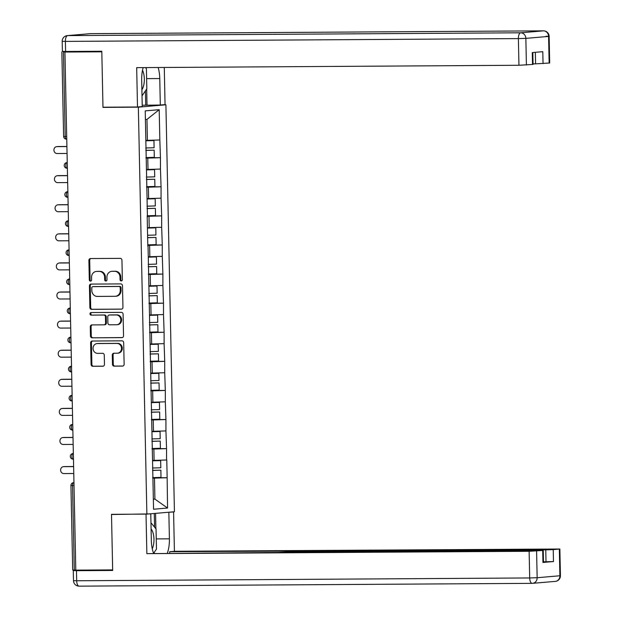 <?xml version="1.0" encoding="UTF-8"?>
<svg xmlns="http://www.w3.org/2000/svg" width="617" height="617" viewBox="0 0 617 617"><rect width="100%" height="100%" fill="white"/><g stroke="black" fill="none" stroke-linecap="round" stroke-linejoin="round"><path stroke-width="0.93" d="M121.233 280.928A1.28 1.157 -94.9 0 0 122.359 279.64L121.95 260.189A1.836 1.65 -94.9 0 0 120.261 258.369L90.506 258.554A1.836 1.65 -94.9 0 0 88.894 260.397L89.303 279.84A1.28 1.157 -94.9 0 0 90.568 281.113A1.28 1.157 -94.9 0 0 91.617 279.833L91.563 277.311A5.861 5.283 -94.9 0 1 96.352 271.441A5.861 5.283 -94.9 0 1 96.73 271.418L99.206 271.403A5.861 5.283 -94.9 0 1 104.62 277.234L104.674 279.748A1.28 1.157 -94.9 0 0 105.939 281.02A1.28 1.157 -94.9 0 0 106.988 279.732L106.934 277.218A5.861 5.283 -94.9 0 1 111.723 271.341A5.861 5.283 -94.9 0 1 112.101 271.326L114.585 271.31A5.861 5.283 -94.9 0 1 119.991 277.133L120.045 279.655A1.28 1.157 -94.9 0 0 121.233 280.928M112.479 364.331A1.836 1.65 -94.9 0 0 114.168 366.151L122.521 366.097A1.836 1.65 -94.9 0 0 124.133 364.261L123.678 342.659A1.836 1.65 -94.9 0 0 121.989 340.839L92.234 341.024A1.836 1.65 -94.9 0 0 90.622 342.859L91.077 364.462A1.836 1.65 -94.9 0 0 92.766 366.282L102.846 366.22A1.836 1.65 -94.9 0 0 104.466 364.377L104.273 355.137A1.836 1.65 -94.9 0 0 102.576 353.317L97.579 353.348A4.897 4.419 -94.9 0 1 93.059 348.651A4.897 4.419 -94.9 0 1 97.054 343.569A4.897 4.419 -94.9 0 1 97.37 343.553L116.96 343.43A4.897 4.419 -94.9 0 1 121.48 348.127A4.897 4.419 -94.9 0 1 117.485 353.209A4.897 4.419 -94.9 0 1 117.168 353.225L113.898 353.248A1.836 1.65 -94.9 0 0 112.286 355.083L112.479 364.331L113.281 364.261A1.836 1.65 -94.9 0 0 114.978 366.082L122.953 366.035M64.932 52.036L101.813 51.813L102.977 107.389L138.347 107.165L146.869 514.108L111.5 514.323L112.664 569.9L75.791 570.131L64.932 52.036L66.142 51.936L63.443 51.951L65.217 136.434L66.705 136.426M121.325 309.171A1.836 1.65 -94.9 0 0 122.945 307.328L122.49 285.725A1.836 1.65 -94.9 0 0 120.801 283.905L91.046 284.09A1.836 1.65 -94.9 0 0 89.426 285.933L89.881 307.528A1.836 1.65 -94.9 0 0 91.571 309.348L121.564 309.148M123.084 314.192L123.539 335.795A1.836 1.65 -94.9 0 1 121.919 337.638L92.172 337.815A1.836 1.65 -94.9 0 1 90.475 335.995L90.283 326.755A1.836 1.65 -94.9 0 1 91.902 324.912L103.965 324.835A1.836 1.65 -94.9 0 0 105.576 323L105.453 316.868A1.836 1.65 -94.9 0 0 103.764 315.04L91.2 315.125A1.28 1.157 -94.9 0 1 91.061 312.564A1.28 1.157 -94.9 0 1 91.146 312.557L121.395 312.372A1.836 1.65 -94.9 0 1 123.084 314.192M138.347 107.165L165.904 104.805L174.426 511.748L146.869 514.108M152.669 477.805L167.153 477.712L166.783 459.997L152.546 460.421M167.153 477.712L167.546 508.038L153.564 509.241L148.057 246.183M147.208 217.068L147.818 246.198M147.448 217.084L145.226 110.875L159.201 109.679L159.834 139.982L145.843 140.391M145.967 157.767L160.451 157.682L159.834 139.982M160.451 157.682L160.443 169.081L146.453 169.482M146.576 186.866L161.06 186.774L160.443 169.081M161.06 186.774L161.06 198.173L147.062 198.581M147.185 215.958L161.669 215.865L161.06 198.173M161.669 215.865L161.669 227.264L147.671 227.673M147.795 245.049L162.279 244.964L161.669 227.264M162.279 244.964L162.279 256.356L148.281 256.765M148.404 274.149L162.888 274.056L162.279 256.356M162.888 274.056L162.888 285.455L148.89 285.856M149.013 303.24L163.497 303.148L162.888 285.455M163.497 303.148L163.497 314.547L149.499 314.955M149.623 332.332L164.107 332.247L163.497 314.547M164.107 332.247L164.107 343.638L150.108 344.047M150.232 361.423L164.716 361.338L164.107 343.638M164.716 361.338L164.716 372.737L150.718 373.138M150.841 390.522L165.325 390.43L164.716 372.737M165.325 390.43L165.325 401.829L151.327 402.238M151.45 419.614L165.934 419.521L165.325 401.829M165.934 419.521L165.934 430.921L151.936 431.329M152.06 448.706L166.544 448.621L165.934 430.921M166.544 448.621L166.544 460.012M154.103 460.413L153.864 449.037L152.067 449.045M166.305 448.636L153.864 449.037M153.494 431.322L153.255 419.946L151.458 419.953M165.695 419.545L153.255 419.946M152.885 402.222L152.646 390.846L150.849 390.862M165.086 390.453L152.646 390.846M152.276 373.131L152.037 361.755L150.24 361.763M164.477 361.361L152.037 361.755M151.666 344.039L151.427 332.663L149.63 332.671M163.867 332.262L151.427 332.663M151.057 314.94L150.818 303.564L149.021 303.579M163.258 303.171L150.818 303.564M150.448 285.848L150.209 274.472L148.412 274.488M162.649 274.079L150.209 274.472M149.838 256.757L149.599 245.381L147.802 245.389M162.04 244.98L149.599 245.381M149.229 227.665L148.99 216.289L147.193 216.297M161.43 215.888L148.99 216.289M148.62 198.566L148.381 187.19L146.584 187.206M160.821 186.797L148.381 187.19M148.011 169.474L147.772 158.099L145.967 158.106M160.212 157.705L147.772 158.099M66.752 51.466L63.443 51.951M147.401 140.383L146.962 119.397L145.404 119.536M159.201 109.679L146.962 119.397M75.783 570.039L72.706 570L70.932 485.517L72.528 485.564L74.295 570.046M162.711 104.828L165.904 104.805M153.355 499.246L154.913 499.107L154.474 478.129L152.677 478.144M153.355 499.122L154.913 499.107L167.546 508.038M166.914 477.735L154.474 478.129M102.977 107.389L105.322 107.188M121.711 280.812A1.28 1.157 -94.9 0 1 120.847 279.586L120.801 277.072A5.861 5.283 -94.9 0 0 115.387 271.241L114.585 271.31M111.723 271.341L112.525 271.272A5.861 5.283 -94.9 0 1 112.903 271.256L115.387 271.241M96.352 271.441L97.154 271.372A5.861 5.283 -94.9 0 1 97.532 271.357L100.016 271.341A5.861 5.283 -94.9 0 1 105.422 277.164L105.476 279.678A1.28 1.157 -94.9 0 0 106.332 280.905M90.884 258.554A1.836 1.65 -94.9 0 0 89.696 260.328L90.105 279.779A1.28 1.157 -94.9 0 0 90.961 280.997M91.416 284.09A1.836 1.65 -94.9 0 0 90.236 285.864L90.684 307.467A1.836 1.65 -94.9 0 0 92.373 309.287L121.757 309.102M120.215 287.753A1.28 1.157 -94.9 0 0 119.035 286.481L92.912 286.643A1.28 1.157 -94.9 0 0 91.786 287.931L91.84 290.584A5.861 5.283 -94.9 0 0 97.255 296.407L115.109 296.299A5.861 5.283 -94.9 0 0 115.487 296.283A5.861 5.283 -94.9 0 0 120.269 290.406L120.215 287.753L121.017 287.684A1.28 1.157 -94.9 0 0 119.837 286.411L119.035 286.481M93.553 286.589A1.28 1.157 -94.9 0 1 93.722 286.573L119.837 286.411M115.487 296.283L116.289 296.214A5.861 5.283 -94.9 0 0 121.079 290.337L120.269 290.406M121.017 287.684L121.079 290.337M122.351 337.568L92.172 337.815M92.272 324.912A1.836 1.65 -94.9 0 0 91.085 326.686L91.277 335.926A1.836 1.65 -94.9 0 0 92.974 337.746M104.204 324.82L104.767 324.766A1.836 1.65 -94.9 0 0 106.386 322.93L106.255 316.799A1.836 1.65 -94.9 0 0 104.566 314.978L91.2 315.125M91.586 312.557A1.28 1.157 -94.9 0 0 92.002 315.056M116.49 324.758A4.897 4.419 -94.9 0 0 116.806 324.743A4.897 4.419 -94.9 0 0 120.801 319.66A4.897 4.419 -94.9 0 0 116.281 314.963L109.379 315.009A1.836 1.65 -94.9 0 0 107.767 316.853L107.898 322.984A1.836 1.65 -94.9 0 0 109.587 324.804L116.49 324.758M117.292 324.689A4.897 4.419 -94.9 0 0 117.608 324.681A4.897 4.419 -94.9 0 0 121.603 319.591A4.897 4.419 -94.9 0 0 117.083 314.901L116.281 314.963M109.949 314.963A1.836 1.65 -94.9 0 1 110.181 314.94L117.083 314.901M114.276 353.24A1.836 1.65 -94.9 0 0 113.088 355.014L113.281 364.261M117.97 353.155A4.897 4.419 -94.9 0 0 118.287 353.14A4.897 4.419 -94.9 0 0 122.282 348.057A4.897 4.419 -94.9 0 0 117.762 343.361L116.96 343.43M97.054 343.569L97.864 343.499A4.897 4.419 -94.9 0 1 98.172 343.484L117.762 343.361M92.612 341.016A1.836 1.65 -94.9 0 0 91.424 342.79L91.879 364.392A1.836 1.65 -94.9 0 0 93.568 366.213L103.278 366.159M57.551 146.568A3.455 3.116 85.1 0 1 57.998 146.53L66.914 146.476M57.998 146.53L56.787 146.638A3.455 3.116 -94.9 0 0 56.934 153.533L67.06 153.471M145.759 147.987L154.103 147.733L153.949 140.553L145.851 140.799M145.851 140.715L153.949 140.553M145.959 157.597L154.304 157.335L154.157 150.162L145.813 150.417M145.805 150.324L154.157 150.162M56.787 146.638L66.914 146.568M58.16 175.66A3.455 3.116 85.1 0 1 58.607 175.621L67.523 175.567M58.607 175.621L57.396 175.729A3.455 3.116 -94.9 0 0 57.543 182.632L67.669 182.563M146.368 177.087L154.713 176.824L154.559 169.644L146.46 169.899M146.46 169.806L154.559 169.644M146.568 186.689L154.913 186.434L154.767 179.254L146.422 179.508M146.414 179.416L154.767 179.254M57.396 175.729L67.523 175.668M58.769 204.759A3.455 3.116 85.1 0 1 59.217 204.721L68.132 204.667M59.217 204.721L58.006 204.821A3.455 3.116 -94.9 0 0 58.152 211.724L68.279 211.662M146.977 206.178L155.322 205.924L155.168 198.743L147.07 198.99M147.07 198.898L155.168 198.743M147.178 215.78L155.523 215.526L155.376 208.345L147.031 208.6M147.023 208.507L155.376 208.345M58.006 204.821L68.132 204.759M59.379 233.851A3.455 3.116 85.1 0 1 59.826 233.812L68.742 233.758M59.826 233.812L58.615 233.912A3.455 3.116 -94.9 0 0 58.762 240.815L68.888 240.753M147.586 235.27L155.931 235.015L155.785 227.835L147.679 228.082M147.679 227.989L155.785 227.835M147.787 244.872L156.132 244.617L155.985 237.437L147.64 237.699M147.633 237.607L155.985 237.437M58.615 233.912L68.742 233.851M59.988 262.942A3.455 3.116 85.1 0 1 60.435 262.904L69.351 262.85M60.435 262.904L59.224 263.012A3.455 3.116 -94.9 0 0 59.371 269.907L69.497 269.845M148.196 264.361L156.541 264.107L156.394 256.927L148.288 257.173M148.288 257.088L156.394 256.927M148.396 273.971L156.741 273.717L156.595 266.536L148.25 266.791M148.242 266.698L156.595 266.536M59.224 263.012L69.351 262.95M60.597 292.042A3.455 3.116 85.1 0 1 61.044 292.003L69.96 291.941M61.044 292.003L59.834 292.103A3.455 3.116 -94.9 0 0 59.98 299.006L70.107 298.944M148.805 293.461L157.15 293.206L157.003 286.026L148.898 286.273M148.898 286.18L157.003 286.026M149.005 303.063L157.35 302.808L157.204 295.628L148.859 295.882M148.851 295.79L157.204 295.628M59.834 292.103L69.96 292.042M141.887 89.743A12.132 5.229 89.6 0 0 143.753 85.069A12.132 5.229 89.6 0 0 142.512 70.284M145.504 67.585L146.406 68.688L146.823 88.817L142.01 95.882M152.26 548.737A12.132 5.229 89.6 0 0 153.394 545.351A12.132 5.229 89.6 0 0 151.088 528.892M150.957 522.753L156.047 528.962L156.463 549.099L153.648 553.233M143.159 67.6A20.993 9.047 89.6 0 0 141.686 80.102L142.242 106.579L137.498 106.988L136.673 67.639L518.951 65.271L518.388 38.601L65.387 41.401L65.595 51.473L101.805 51.25L102.977 107.204L137.498 106.988M146.615 78.629L159.764 78.552A20.993 9.047 89.6 0 0 158.145 67.508M159.764 78.552L160.312 105.029L165.055 104.628L164.276 67.469M142.211 105.245L160.312 105.029M533.049 63.867L535.579 63.852L535.34 52.314M549.145 63.088L548.59 36.418L549.138 36.334L549.693 63.003L535.579 63.852M532.81 52.53L533.065 64.423L518.951 65.271M543.045 63.613L542.79 51.674L532.27 52.576L532.517 64.515M65.595 51.473L62.41 51.388L62.201 41.316L65.387 41.401A5.599 2.414 -90.4 0 1 67.677 35.601L520.686 32.801L543.423 30.85L90.414 33.657L67.677 35.601A5.599 5.052 85.1 0 0 67.315 35.616A5.599 5.599 0 0 0 62.201 41.316M146.676 89.041L147.008 105.114M145.728 105.222L145.427 90.876M167.338 512.357L173.585 511.94L174.41 551.289L559.874 549.014L553.225 549.624L553.472 561.563L543.484 561.817M168.85 512.341L169.405 538.826A20.993 9.047 89.6 0 1 167.346 553.148M78.459 570.116L73.284 570.594L76.469 570.686L112.68 570.463L111.507 514.516L150.772 513.892L151.327 540.376A20.993 9.047 89.6 0 0 153.548 553.233M146.028 514.3L146.854 553.65L277.897 552.462L289.134 551.907L540.052 550.349L543.245 550.441L543.492 562.38L542.945 562.465L553.472 561.563M169.706 553.133L169.675 551.698L174.41 551.289M172.081 511.948L173.585 511.94M111.507 514.516L113.852 514.316M149.26 513.907L150.772 513.892M146.854 553.65L529.131 551.289L543.245 550.441M546.014 561.802L545.76 549.863L169.675 551.698M545.76 549.863L553.225 549.624M155.561 513.359L155.885 528.769M154.042 553.233A20.993 9.047 89.6 0 0 154.42 552.099M154.566 527.157L154.281 513.475M61.206 321.133A3.455 3.116 85.1 0 1 61.654 321.095L70.569 321.041M61.654 321.095L60.443 321.195A3.455 3.116 -94.9 0 0 60.589 328.097L70.716 328.036M149.414 322.552L157.759 322.298L157.613 315.117L149.507 315.364M149.507 315.272L157.613 315.117M149.615 332.154L157.96 331.9L157.813 324.719L149.468 324.974M149.461 324.889L157.813 324.719M60.443 321.195L70.569 321.133M61.816 350.225A3.455 3.116 85.1 0 1 62.263 350.186L71.179 350.132M62.263 350.186L61.052 350.294A3.455 3.116 -94.9 0 0 61.199 357.189L71.325 357.127M150.024 351.644L158.368 351.389L158.222 344.209L150.116 344.456M150.116 344.371L158.222 344.209M150.224 361.253L158.569 360.991L158.422 353.819L150.078 354.073M150.07 353.981L158.422 353.819M61.052 350.294L71.179 350.225M62.425 379.316A3.455 3.116 85.1 0 1 62.872 379.278L71.788 379.224M62.872 379.278L61.661 379.386A3.455 3.116 -94.9 0 0 61.808 386.288L71.934 386.219M150.633 380.743L158.978 380.481L158.831 373.3L150.725 373.555M150.725 373.462L158.831 373.3M150.833 390.345L159.178 390.091L159.032 382.91L150.687 383.165M150.679 383.072L159.032 382.91M61.661 379.386L71.788 379.324M63.034 408.415A3.455 3.116 85.1 0 1 63.482 408.377L72.397 408.323M63.482 408.377L62.271 408.477A3.455 3.116 -94.9 0 0 62.417 415.38L72.544 415.318M151.242 409.835L159.587 409.58L159.441 402.4L151.335 402.646M151.335 402.554L159.441 402.4M151.443 419.437L159.788 419.182L159.641 412.002L151.296 412.256M151.296 412.164L159.641 412.002M62.271 408.477L72.397 408.415M63.644 437.507A3.455 3.116 85.1 0 1 64.091 437.468L73.007 437.414M64.091 437.468L62.88 437.569A3.455 3.116 -94.9 0 0 63.027 444.471L73.153 444.41M151.851 438.926L160.196 438.672L160.05 431.491L151.944 431.738M151.944 431.645L160.05 431.491M152.052 448.528L160.397 448.274L160.25 441.093L151.905 441.356M151.905 441.263L160.25 441.093M62.88 437.569L73.007 437.507M64.253 466.599A3.455 3.116 85.1 0 1 64.7 466.56L73.616 466.506M64.7 466.56L63.489 466.668A3.455 3.116 -94.9 0 0 63.636 473.563L73.762 473.501M152.461 468.018L160.806 467.763L160.659 460.583L152.553 460.83M152.553 460.745L160.659 460.583M152.661 477.627L161.006 477.373L160.86 470.193L152.515 470.447M152.515 470.355L160.86 470.193M63.489 466.668L73.616 466.606M63.62 136.388L65.217 136.434A2.8 1.203 89.6 0 0 66.435 139.133A2.8 1.203 89.6 0 0 66.482 139.133L66.435 139.133A2.8 2.8 0 0 1 63.62 136.388L61.854 51.905M74.017 485.548L72.528 485.564A2.8 1.203 -90.4 0 1 73.678 482.664L73.678 482.664A2.8 2.522 85.1 0 0 73.492 482.671A2.8 2.8 0 0 0 70.932 485.517M65.826 165.533A2.8 1.203 -90.4 0 1 66.968 162.626A2.8 2.522 85.1 0 0 66.79 162.641A2.8 2.8 0 0 0 64.23 165.487A2.8 2.8 0 0 0 67.045 168.225A2.8 1.203 89.6 0 0 67.091 168.225L67.045 168.225A2.8 1.203 89.6 0 1 65.826 165.533M67.4 191.733A2.8 2.8 0 0 0 64.839 194.579A2.8 2.8 0 0 0 67.654 197.317A2.8 1.203 89.6 0 1 66.435 194.625A2.8 1.203 -90.4 0 1 67.577 191.725A2.8 2.522 85.1 0 0 67.4 191.733L67.862 191.717M68.587 226.408L68.31 226.408A2.8 1.203 89.6 0 1 68.263 226.416A2.8 1.203 89.6 0 1 67.045 223.716A2.8 1.203 -90.4 0 1 68.186 220.817A2.8 2.522 85.1 0 0 68.009 220.824A2.8 2.8 0 0 0 65.448 223.67A2.8 2.8 0 0 0 68.263 226.416L68.587 226.408M68.618 249.916A2.8 2.8 0 0 0 66.058 252.769A2.8 2.8 0 0 0 68.873 255.507A2.8 1.203 89.6 0 1 67.654 252.808A2.8 1.203 -90.4 0 1 68.796 249.908A2.8 2.522 85.1 0 0 68.618 249.916L69.081 249.908M69.227 279.015A2.8 2.8 0 0 0 66.667 281.861A2.8 2.8 0 0 0 69.482 284.599A2.8 1.203 89.6 0 1 68.263 281.907A2.8 1.203 -90.4 0 1 69.405 279.007A2.8 2.522 85.1 0 0 69.227 279.015L69.69 279M69.837 308.107A2.8 2.8 0 0 0 67.276 310.953A2.8 2.8 0 0 0 70.091 313.698A2.8 1.203 89.6 0 1 68.873 310.999A2.8 1.203 -90.4 0 1 70.022 308.099A2.8 2.522 85.1 0 0 69.837 308.107L70.299 308.099M70.446 337.198A2.8 2.8 0 0 0 67.885 340.044A2.8 2.8 0 0 0 70.7 342.79A2.8 1.203 89.6 0 1 69.482 340.09A2.8 1.203 -90.4 0 1 70.631 337.19A2.8 2.522 85.1 0 0 70.446 337.198L70.909 337.19M71.518 366.259L71.055 366.297A2.8 2.522 85.1 0 1 71.24 366.282A2.8 1.203 -90.4 0 0 70.091 369.19A2.8 1.203 89.6 0 0 71.31 371.881A2.8 1.203 89.6 0 0 71.356 371.881L71.31 371.881A2.8 2.8 0 0 1 68.495 369.143A2.8 2.8 0 0 1 71.055 366.297M71.665 395.389A2.8 2.8 0 0 0 69.104 398.235A2.8 2.8 0 0 0 71.919 400.973A2.8 1.203 89.6 0 1 70.7 398.281A2.8 1.203 -90.4 0 1 71.85 395.381A2.8 2.522 85.1 0 0 71.665 395.389L72.127 395.374M72.737 424.45L72.274 424.481A2.8 2.522 85.1 0 1 72.459 424.473A2.8 1.203 -90.4 0 0 71.31 427.373A2.8 1.203 89.6 0 0 72.528 430.072A2.8 1.203 89.6 0 0 72.575 430.064L72.528 430.072A2.8 2.8 0 0 1 69.713 427.326A2.8 2.8 0 0 1 72.274 424.481M72.883 453.572A2.8 2.8 0 0 0 70.323 456.426A2.8 2.8 0 0 0 73.138 459.164A2.8 1.203 89.6 0 1 71.919 456.464A2.8 1.203 -90.4 0 1 73.068 453.564A2.8 2.522 85.1 0 0 72.883 453.572L73.346 453.564M120.801 277.072L119.991 277.133M112.903 271.256L112.101 271.326M105.476 279.678L104.674 279.748M105.422 277.164L104.62 277.234M100.016 271.341L99.206 271.403M97.532 271.357L96.73 271.418M90.105 279.779L89.303 279.84M89.696 260.328L88.894 260.397M120.847 279.586L120.045 279.655M92.373 309.287L91.571 309.348M90.684 307.467L89.881 307.528M90.236 285.864L89.426 285.933M93.722 286.573L92.912 286.643M91.277 335.926L90.475 335.995M91.085 326.686L90.283 326.755M106.386 322.93L105.576 323M106.255 316.799L105.453 316.868M104.566 314.978L103.764 315.04M110.181 314.94L109.379 315.009M113.088 355.014L112.286 355.083M98.172 343.484L97.37 343.553M93.568 366.213L92.766 366.282M91.879 364.392L91.077 364.462M91.424 342.79L90.622 342.859M114.978 366.082L114.168 366.151M545.945 36.241L549.138 36.334A5.599 5.599 0 0 0 543.5 30.85A5.599 2.414 -90.4 0 0 543.423 30.85A5.599 5.052 85.1 0 1 548.59 36.418L525.854 38.37L526.409 65.032M525.854 38.37A5.599 5.052 -94.9 0 0 520.686 32.801A5.599 2.414 -90.4 0 0 518.388 38.601L525.854 38.37M90.583 33.65A5.599 2.414 -90.4 0 0 90.498 33.65A5.599 5.599 0 0 0 90.059 33.673A5.599 5.052 -94.9 0 1 90.414 33.657A5.599 2.414 -90.4 0 1 90.498 33.65L543.5 30.85A5.599 2.414 -90.4 0 1 543.631 30.858M532.047 583.35L79.207 586.15A5.599 2.414 -90.4 0 1 79.13 586.15A5.599 2.414 -90.4 0 1 76.685 580.759L529.687 577.959L529.131 551.289M542.945 562.465L542.698 550.526M536.589 551.05L537.152 577.72L559.889 575.769L559.326 549.099M76.469 570.686L76.685 580.759L73.492 580.666L73.284 570.594M294.841 551.413L294.849 551.868M156.255 538.911L169.405 538.826M537.152 577.72L529.687 577.959A5.599 2.414 -90.4 0 0 532.132 583.35A5.599 5.599 0 0 0 532.579 583.327A5.599 5.052 -94.9 0 0 537.152 577.72M559.889 575.769A5.599 5.052 85.1 0 1 555.315 581.384A5.599 5.599 0 0 0 560.437 575.684L559.889 575.769M73.492 580.666A5.599 5.599 0 0 0 79.13 586.15L532.132 583.35A5.599 2.414 -90.4 0 0 532.216 583.343A5.599 5.052 -94.9 0 0 532.579 583.327L555.315 581.384M66.79 162.641L67.253 162.595M68.009 220.824L68.472 220.786M73.492 482.671L73.955 482.633M93.637 286.573L92.835 286.643M104.89 324.766L104.08 324.835M117.608 324.681L116.806 324.743M110.065 314.948L109.263 315.017M118.287 353.14L117.485 353.209M56.563 146.645L57.774 146.537M57.173 175.737L58.384 175.637M57.782 204.829L58.993 204.728M58.391 233.928L59.602 233.82M59.008 263.019L60.211 262.919M59.618 292.111L60.821 292.011M90.059 33.673L67.315 35.616M560.437 575.684L559.874 549.014M291.656 551.328L291.664 551.891M60.227 321.21L61.43 321.102M60.836 350.302L62.039 350.194M61.445 379.393L62.649 379.293M62.055 408.485L63.258 408.385M62.664 437.584L63.867 437.476M63.273 466.676L64.477 466.575"/></g></svg>
